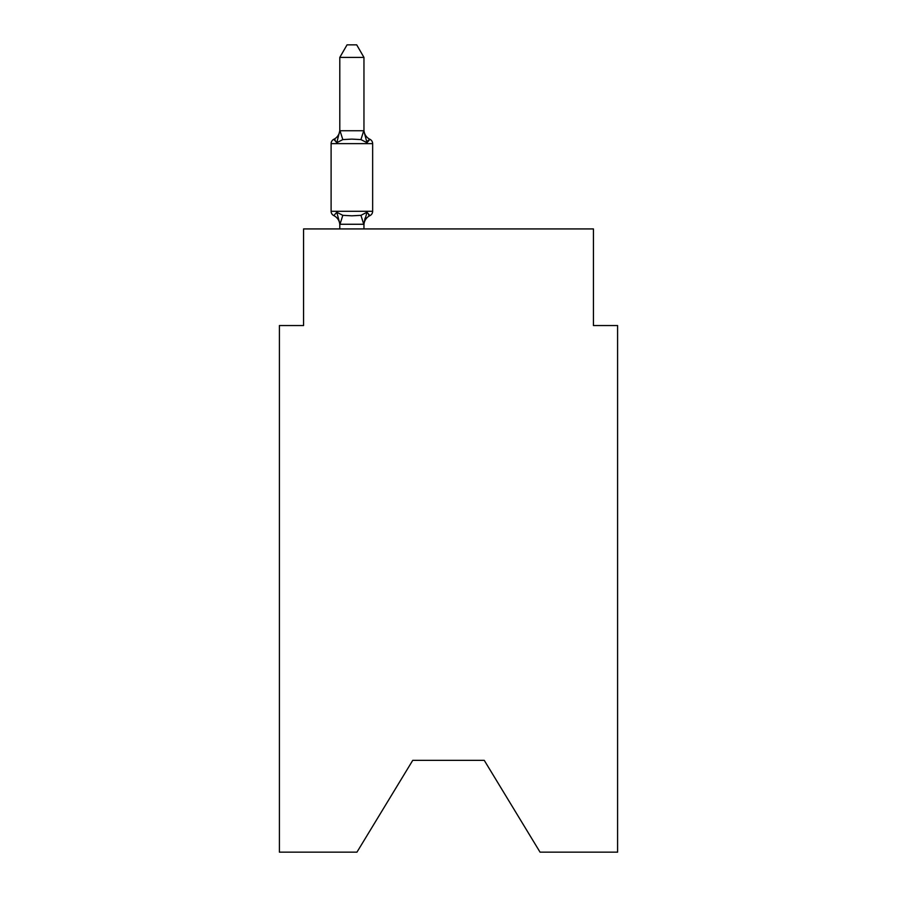 <?xml version="1.0" encoding="UTF-8"?>
<svg xmlns="http://www.w3.org/2000/svg" width="897" height="897" viewBox="0 0 897 897"><rect width="100%" height="100%" fill="white"/><g stroke="black" fill="none" stroke-linecap="round" stroke-linejoin="round"><path stroke-width="1.35" d="M484.257 760.353L540.05 852.15L617.596 852.15L617.596 325.544L593.433 325.544L593.433 228.926L303.567 228.926L303.567 325.544L279.404 325.544L279.404 852.15L356.95 852.15L412.743 760.353L484.257 760.353L412.743 760.353M339.795 225.192A10.629 10.629 0 0 0 333.819 215.628L336.779 212.23L333.819 215.628A4.833 4.833 0 0 1 331.105 211.288L372.647 211.288L372.647 143.643A4.833 4.833 0 0 0 369.934 139.304L366.974 142.701L369.934 139.304L366.974 142.701L369.934 139.304L366.974 142.701L360.942 139.596L351.871 139.113L342.811 139.596L336.779 142.701L333.819 139.304L335.198 139.966L333.819 139.304L335.198 139.966L333.819 139.304L335.198 139.966L333.819 139.304L335.198 139.966L333.819 139.304L335.198 139.966L333.819 139.304L336.779 142.701L333.819 139.304A10.629 10.629 0 0 0 339.795 129.751M363.958 57.408L339.795 57.408L347.049 44.85L356.703 44.85L363.958 57.408L363.958 131.175L366.974 142.701L369.934 139.304L366.974 142.701M372.647 143.643L331.105 143.643A4.833 4.833 0 0 1 333.819 139.304L336.779 142.701L333.819 139.304L336.779 142.701L333.819 139.304L336.779 142.701L333.819 139.304L336.779 142.701L333.819 139.304L336.779 142.701L339.795 130.738L363.958 130.738M363.958 225.192A10.629 10.629 0 0 1 369.934 215.628L366.974 212.23L369.934 215.628L366.974 212.23L369.934 215.628L366.974 212.23L369.934 215.628L366.974 212.23L369.934 215.628L366.974 212.23L369.934 215.628L366.974 212.23L363.756 224.261L339.997 224.261L336.779 212.23L342.811 215.336L351.871 215.818L360.942 215.336L366.974 212.23L369.934 215.628L368.555 214.966L369.934 215.628A4.833 4.833 0 0 0 372.647 211.288M367.848 140.638L369.934 139.304A10.629 10.629 0 0 1 363.958 129.751M363.958 223.757L365.09 218.072M339.795 130.738L339.795 57.408M331.105 143.643L331.105 211.288M363.958 228.926L363.958 224.194M339.795 228.926L339.795 224.194M342.811 215.336L339.997 224.261M360.942 215.336L363.756 224.261M339.997 130.682L342.811 139.596M363.756 130.682L360.942 139.596"/></g></svg>
